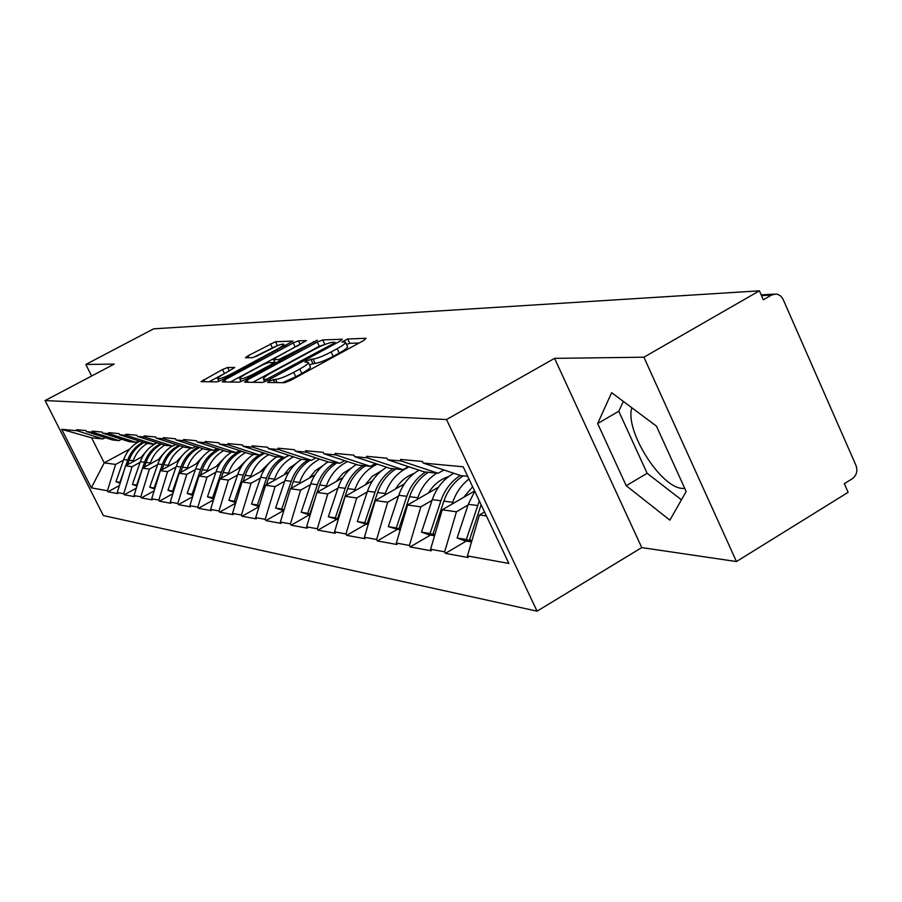 <?xml version="1.0" encoding="UTF-8"?>
<svg xmlns="http://www.w3.org/2000/svg" width="902" height="902" viewBox="0 0 902 902"><rect width="100%" height="100%" fill="white"/><g stroke="black" fill="none" stroke-linecap="round" stroke-linejoin="round"><path stroke-width="1.35" d="M269.427 380.926L267.691 382.482L284.682 382.685L290.444 380.452L363.822 340.426L366.077 338.295L347.665 338.994L341.937 341.971L345.365 342.061C346.131 342.985 343.403 345.195 337.156 348.691L331.147 351.96C323.029 356.2 316.974 358.568 312.994 359.041L306.793 360.608L304.955 362.085L308.202 362.243C308.958 363.202 306.128 365.479 299.723 369.065L293.646 372.379C285.438 376.664 279.394 379.02 275.527 379.415L269.427 380.926M684.776 488.433L682.51 488.41C660.647 487.926 624.376 429.972 631.885 407.794M227.608 367.486L222.523 369.493L201.033 381.636L217.123 381.873L222.343 379.821L293.037 341.103L275.516 341.711L247.949 355.828L245.434 357.744L252.718 357.654L269.157 349.536C276.576 345.725 281.39 343.933 283.634 344.136C284.13 344.846 281.909 346.571 276.948 349.311L232.141 373.473C224.688 377.307 219.885 379.088 217.732 378.84C217.281 378.085 219.603 376.292 224.722 373.462L234.745 367.475L227.608 367.486L229.322 370.981M554.583 358.365L641.75 547.593L736.449 561.551L643.904 357.203L554.583 358.365L446.524 419.543L45.1 400.567L114.216 364.092L85.814 364.464L153.622 328.835L759.394 290.827L763.34 299.791L771.582 295.033L761.502 295.63M643.904 357.203L759.394 290.827M247.137 380.046L244.667 382.2L262.516 382.425L268.097 380.249L339.806 341.283L342.332 339.242L322.702 339.941L317.256 342.083L247.137 380.046L248.208 382.245M239.165 382.132L222.332 381.929L224.778 379.843L293.184 342.929L298.449 340.855L306.421 340.595L276.057 357.609L273.498 359.627L278.774 359.582L317.38 340.167L244.555 380.024L239.165 382.132M446.524 419.543L537.062 611.173L103.347 515.561L45.1 400.567M119.436 485.524L107.969 491.793L117.79 493.586L117.271 492.548L125.525 465.815L142.663 456.48M107.969 491.793L107.451 490.767L91.316 487.847L61.686 429.307L77.144 430.75L76.614 429.713L86.017 430.57L86.558 431.63L92.748 432.205L92.207 431.145L102.095 432.047L102.636 433.129L109.153 433.738L108.601 432.644L119.008 433.603L119.56 434.708L126.427 435.35L125.863 434.234L136.822 435.238L137.397 436.376L144.636 437.053L144.049 435.903L155.629 436.963L156.215 438.135L163.86 438.846L163.262 437.662L175.495 438.789L176.093 439.984L184.177 440.74L183.58 439.522L196.523 440.717L197.143 441.957L205.701 442.758L205.081 441.495L218.825 442.758L219.445 444.032L228.544 444.889L227.902 443.592L242.491 444.934L243.145 446.253L252.808 447.155L252.154 445.825L267.691 447.245L268.356 448.598L278.65 449.568L277.985 448.193L294.548 449.715L295.225 451.113L306.229 452.139L305.53 450.718L323.232 452.342L323.942 453.796L335.702 454.89L334.992 453.424L353.956 455.16L354.678 456.66L367.306 457.844L366.573 456.322L386.935 458.193L387.68 459.749L401.255 461.012L400.499 459.434L422.429 461.452L423.196 463.064L463.177 466.796L508.886 563.446L467.428 555.936L479.424 514.986L484.554 511.986M466.345 541.053L445.408 553.366L468.183 557.526L467.428 555.936M445.408 553.366L444.663 551.821L430.581 549.262L442.205 509.81L474.621 490.992M430.468 535.078L410.151 546.939L431.314 550.795L430.581 549.262M410.151 546.939L409.429 545.439L396.328 543.06L407.591 505.007L438.462 487.204M397.038 529.508L377.318 540.941L397.038 544.537L396.328 543.06M377.318 540.941L376.619 539.497L364.397 537.288L375.333 500.52L404.355 483.9M365.84 524.31L346.661 535.348L365.084 538.708L364.397 537.288M346.661 535.348L345.985 533.95L334.552 531.876L345.184 496.337L372.56 480.743M336.626 519.451L317.989 530.117L335.228 533.262L334.552 531.876M317.989 530.117L317.324 528.764L306.612 526.824L316.952 492.413L342.839 477.756M309.239 514.884L291.098 525.212L307.266 528.166L306.612 526.824M291.098 525.212L290.455 523.893L280.387 522.078L290.444 488.726L314.99 474.903M283.499 510.6L265.831 520.601L281.029 523.374L280.387 522.078M265.831 520.601L265.199 519.327L255.74 517.613L265.526 485.265L288.854 472.197M259.043 506.687L242.04 516.26L256.36 518.875L255.74 517.613M242.04 516.26L241.432 515.019L232.513 513.407L242.052 482.006L264.263 469.626M235.614 503.203L219.614 512.167L233.122 514.636L232.513 513.407M219.614 512.167L219.017 510.96L210.594 509.438L219.896 478.928L241.082 467.168M213.503 499.888L198.429 508.3L211.192 510.633L210.594 509.438M198.429 508.3L197.842 507.127L189.882 505.695L198.959 476.019L219.197 464.823M192.622 496.743L178.393 504.646L190.457 506.845L189.882 505.695M178.393 504.646L177.818 503.508L170.275 502.143L179.137 473.268L198.508 462.591M172.857 493.732L159.395 501.185L170.839 503.271L170.275 502.143M159.395 501.185L158.842 500.069L151.694 498.772L160.342 470.652L178.912 460.46M154.118 490.868L141.377 497.893L152.235 499.877L151.694 498.772M141.377 497.893L140.836 496.81L134.037 495.581L142.493 468.172L160.319 458.43M136.337 488.129L124.262 494.77L134.578 496.652L134.037 495.581M124.262 494.77L123.732 493.71L117.271 492.548M121.567 439.206L118.963 440.616L112.536 439.962L86.558 431.63M125.525 465.815L132.064 466.729L140.126 462.331M118.963 440.616L92.748 432.205M123.732 493.71L132.064 466.729M138.705 440.875L135.965 442.352L129.212 441.664L102.636 433.129M142.493 468.172L149.36 469.13L157.613 464.609M135.965 442.352L109.153 433.738M140.836 496.81L149.36 469.13M156.756 442.623L153.859 444.19L146.755 443.457L119.56 434.708M160.342 470.652L167.569 471.656L176.025 467.01M153.859 444.19L126.427 435.35M158.842 500.069L167.569 471.656M175.777 444.46L172.733 446.118L165.235 445.351L137.397 436.376M179.137 473.268L186.759 474.328L195.43 469.536M172.733 446.118L144.636 437.053M177.818 503.508L186.759 474.328M195.858 446.389L192.645 448.159L184.73 447.347L156.215 438.135M198.959 476.019L207.009 477.135L215.905 472.208M192.645 448.159L163.86 438.846M197.842 507.127L207.009 477.135M217.1 448.441L213.695 450.312L205.318 449.455L176.093 439.984M219.896 478.928L228.409 480.112L237.542 475.038M213.695 450.312L184.177 440.74M219.017 510.96L228.409 480.112M239.594 450.594L235.974 452.59L227.112 451.688L197.143 441.957M242.052 482.006L251.072 483.258L260.441 478.015M235.974 452.59L205.701 442.758M241.432 515.019L251.072 483.258M263.452 452.883L259.607 455.014L250.204 454.044L219.445 444.032M265.526 485.265L275.087 486.595L284.728 481.183M259.607 455.014L228.544 444.889M265.199 519.327L275.087 486.595M288.809 455.307L284.716 457.585L274.715 456.559L243.145 446.253M290.444 488.726L300.614 490.147L310.525 484.543M284.716 457.585L252.808 447.155M290.455 523.893L300.614 490.147M315.801 457.878L311.449 460.313L300.794 459.231L268.356 448.598M316.952 492.413L327.776 493.913L337.979 488.117M311.449 460.313L278.65 449.568M317.324 528.764L327.776 493.913M344.609 460.606L339.953 463.233L328.587 462.072L295.225 451.113M345.184 496.337L356.73 497.938L367.261 491.94M339.953 463.233L306.229 452.139M345.985 533.95L356.73 497.938M375.412 463.527L370.429 466.357L358.263 465.105L323.942 453.796M375.333 500.52L387.68 502.245L398.537 496.01M370.429 466.357L335.702 454.89M376.619 539.497L387.68 502.245M408.426 466.638L403.07 469.694L390.025 468.363L354.678 456.66M407.591 505.007L420.839 506.845L432.047 500.362M403.07 469.694L367.306 457.844M409.429 545.439L420.839 506.845M443.897 469.976L438.124 473.279L424.109 471.847L387.68 459.749M442.205 509.81L456.435 511.795L468.014 505.041M438.124 473.279L401.255 461.012M444.663 551.821L456.435 511.795M736.449 561.551L848.128 492.323L844.317 483.664L852.311 478.714C856.618 475.388 857.847 470.968 855.987 465.432L782.891 298.866L780.749 296.082L777.874 294.402L775.968 294.007L771.582 295.033M467.676 476.312L460.775 475.602L423.196 463.064M479.424 514.986L486.437 515.955M85.814 364.464L91.609 376.021M641.75 547.593L537.062 611.173M105.263 437.628L102.783 438.958L91.598 437.82L104.226 462.85L115.603 464.44L123.484 460.155M129.753 449.004L104.226 462.85L91.316 487.847M102.783 438.958L77.144 430.75M91.598 437.82L61.686 429.307M107.451 490.767L115.603 464.44M669.893 520.138L686.174 491.511L656.464 426.15L611.635 392.674L597.654 423.534L626.225 485.716L669.893 520.138M282.574 382.662L295.766 376.765L293.646 372.379M308.405 362.66L310.311 366.595C311.055 367.576 308.236 369.854 301.843 373.451L295.766 376.765M345.579 342.489L347.439 346.402C348.217 347.338 345.489 349.548 339.242 353.054L333.244 356.324C325.126 360.575 319.071 362.931 315.091 363.382L309.386 364.679M359.109 343.008L349.728 343.312L346.526 344.474M325.881 344.09L319.263 346.267L252.842 382.301M266.44 379.347L333.131 343.718L334.913 342.286L332.319 342.343C328.373 342.861 322.454 345.184 314.572 349.3L272.021 372.379C265.662 375.931 262.809 378.197 263.474 379.178L266.44 379.347L267.127 380.757M230.337 382.031L295.146 347.011L293.184 342.929M298.652 345.398L295.146 347.011M246.877 373.383C241.657 376.281 239.301 378.118 239.808 378.908C242.086 379.178 247.058 377.34 254.725 373.394L270.983 364.6L273.351 362.514L268.334 362.57L263.001 364.679L246.877 373.383M277.388 345.68L255.616 356.707M286.159 345.398L284.265 345.455M226.729 372.379L209.072 381.772M623.361 401.424L618.772 411.244L647.129 473.279L681.438 499.832M647.129 473.279L626.225 485.716M618.772 411.244L597.654 423.534M481.747 506.056L480.721 505.921L481.127 504.737M480.721 505.921L469.48 540.027L471.971 540.433M471.836 540.884L469.48 540.027M471.532 541.91L464.755 540.783L457.134 537.987L468.262 504.308L474.745 491.24M471.667 541.459L466.334 539.509L479.312 500.903M466.334 539.509L457.134 537.987M468.972 479.041C461.396 484.972 455.972 492.729 452.725 502.29L443.874 501.14C447.629 490.237 454.078 481.815 463.211 475.85M443.874 501.14L432.983 534.007L434.978 534.334M452.725 502.29L452.139 504.049M434.877 534.694L432.983 534.007M472.625 486.764L463.684 497.34M434.561 535.754L428.901 534.807L421.505 532.112L432.283 499.629C436.388 487.858 443.547 479.063 453.774 473.268M434.719 535.224L430.062 533.522L440.92 500.757C444.697 489.831 451.169 481.397 460.347 475.455M430.062 533.522L421.505 532.112M436.726 473.144C427.796 478.939 421.493 487.148 417.829 497.757L409.587 496.686C413.229 486.167 419.486 478.037 428.36 472.287M409.587 496.686L399.022 528.403L400.589 528.662M417.829 497.757L417.265 499.426M400.511 528.944L399.022 528.403M448.565 476.628C440.075 479.379 433.377 484.825 428.484 492.966M400.184 530.026L388.311 526.633L398.785 495.277C402.664 484.171 409.418 475.794 419.035 470.167M400.364 529.429L396.294 527.952L406.836 496.325C410.466 485.84 416.713 477.733 425.564 471.994M396.294 527.952L388.311 526.633M409.125 466.875C397.714 472.084 389.765 480.969 385.289 493.529L377.6 492.526C381.129 482.367 387.217 474.508 395.831 468.95M377.6 492.526L367.328 523.171L368.535 523.374M385.289 493.529L384.748 495.13M368.467 523.588L367.328 523.171M414.029 473.505C406.283 476.301 400.161 481.431 395.651 488.884M368.14 524.693L357.339 521.525L367.497 491.218C371.184 480.698 377.566 472.704 386.654 467.247M368.332 524.039L364.791 522.754L375.029 492.188C378.558 482.063 384.624 474.226 393.216 468.69M364.791 522.754L357.339 521.525M377.284 464.147C366.573 469.277 359.097 477.744 354.881 489.572L347.676 488.636C351.115 478.804 357.023 471.205 365.411 465.838M347.676 488.636L337.709 518.278L338.577 518.424M354.881 489.572L354.362 491.105M338.532 518.582L337.709 518.278M381.738 470.618L372.255 476.335L364.972 485.073M338.194 519.71L328.339 516.733L338.227 487.407C341.734 477.429 347.789 469.795 356.391 464.496M338.408 519.011L335.318 517.895L345.274 488.32C348.702 478.522 354.599 470.945 362.965 465.59M335.318 517.895L328.339 516.733M347.529 461.565C337.427 466.605 330.391 474.7 326.4 485.874L319.646 484.994C322.984 475.478 328.734 468.115 336.897 462.918M319.646 484.994L317.177 492.278M315.441 497.43L309.938 513.7L310.525 513.802M326.4 485.874L325.904 487.339M351.487 467.946L342.873 473.426L336.22 481.499M310.153 515.042L301.155 512.257L310.773 483.844C314.11 474.351 319.872 467.033 328.035 461.892M310.378 514.298L307.706 513.328L317.38 484.701C320.717 475.207 326.456 467.867 334.597 462.692M307.706 513.328L301.155 512.257M319.646 459.129C310.108 464.056 303.444 471.814 299.656 482.401L293.308 481.578C296.566 472.344 302.17 465.218 310.108 460.178M293.308 481.578L290.985 488.422M286.949 500.328L284.198 509.45M299.656 482.401L299.182 483.81M323.096 465.488L315.294 470.709L309.239 478.15M283.837 510.656L275.606 508.04L284.964 480.484C288.2 471.351 293.748 464.293 301.618 459.31M284.062 509.889L281.774 509.055L291.188 481.296C294.435 472.096 300.028 464.981 307.954 459.964M281.774 509.055L275.606 508.04M293.466 456.829C284.434 461.644 278.12 469.074 274.512 479.131L268.537 478.353C272.404 467.664 279.259 460.02 289.091 455.397M268.537 478.353L266.338 484.814M260.272 502.617L259.438 505.368M274.512 479.131L274.05 480.495M296.386 463.2L289.35 468.172L283.859 474.993M259.088 506.541L251.557 504.071L260.678 477.338C263.824 468.465 269.236 461.621 276.903 456.784M259.336 505.74L257.363 505.03L266.541 478.094C269.709 469.164 275.144 462.264 282.867 457.393M257.363 505.03L251.557 504.071M268.841 454.642C260.261 459.343 254.263 466.481 250.824 476.053L245.186 475.32C248.862 465.173 255.356 457.821 264.669 453.278M245.186 475.32L243.1 481.42M250.824 476.053L250.384 477.361M271.209 461.091L259.934 472.028M235.783 502.651L228.882 500.328L237.767 474.362C240.834 465.748 246.111 459.095 253.597 454.394M236.031 501.828L234.362 501.23L243.303 475.072C246.393 466.402 251.692 459.704 259.224 454.969M234.362 501.23L228.882 500.328M245.626 452.556C237.463 457.156 231.746 464.011 228.465 473.144L223.144 472.456C226.639 462.794 232.817 455.724 241.657 451.271M223.144 472.456L221.159 478.229M228.465 473.144L228.037 474.407M247.441 459.141L237.361 469.232M213.785 498.998L207.46 496.799L216.13 471.543C219.118 463.177 224.271 456.705 231.566 452.139M214.033 498.152L212.635 497.645L221.362 472.22C224.936 462.365 231.273 455.239 240.349 450.842M212.635 497.645L207.46 496.799M223.719 450.583C215.928 455.059 210.47 461.666 207.325 470.404L202.296 469.75C205.633 460.516 211.508 453.729 219.93 449.354M202.296 469.75L200.413 475.219M207.325 470.404L206.908 471.622M224.97 457.325L216.018 466.582M192.994 495.525L187.188 493.45L195.655 468.882C198.575 460.742 203.593 454.45 210.73 450.008M193.254 494.679L192.092 494.262L200.605 469.525C204.021 460.133 210.042 453.266 218.679 448.948M192.092 494.262L187.188 493.45M202.995 448.7C195.554 453.075 190.333 459.434 187.323 467.8L182.542 467.18C185.744 458.363 191.348 451.812 199.376 447.527M182.542 467.18L180.75 472.377M187.323 467.8L186.917 468.984M203.683 455.668L195.813 464.079M173.331 492.188L167.986 490.282L176.251 466.368C179.103 458.43 184.008 452.308 190.976 447.99M173.579 491.387L172.632 491.049L180.941 466.977C184.211 457.99 189.961 451.383 198.181 447.144M172.632 491.049L167.986 490.282M183.354 446.907C176.24 451.169 171.233 457.314 168.347 465.342L163.814 464.744C166.881 456.299 172.248 449.974 179.904 445.791M163.814 464.744L162.101 469.683M168.347 465.342L167.952 466.481M183.501 454.123L176.645 461.7M154.682 489.031L149.766 487.272L157.839 463.966C160.624 456.243 165.416 450.278 172.226 446.073M154.918 488.264L154.174 488.005L162.292 464.553C165.427 455.95 170.918 449.579 178.765 445.419M154.174 488.005L149.766 487.272M164.739 445.193C157.918 449.354 153.114 455.284 150.33 462.997L146.023 462.433C148.965 454.326 154.107 448.226 161.435 444.122M146.023 462.433L144.388 467.135M150.33 462.997L149.946 464.102M164.322 452.725L158.448 459.456M136.991 486.031L132.447 484.419L140.34 461.7C143.519 453.029 149.134 446.715 157.196 442.758M142.527 468.149L144.579 462.252C147.578 453.999 152.833 447.843 160.353 443.773M142.268 468.905L136.642 485.107L132.447 484.419M137.205 485.31L136.642 485.107M147.139 443.502C140.543 447.561 135.898 453.311 133.203 460.775L129.099 460.234C131.929 452.443 136.867 446.546 143.892 442.544M129.099 460.234L127.543 464.722M133.203 460.775L132.831 461.835M146.09 451.44L141.152 457.303M120.158 483.19L115.975 481.702L123.698 459.535C126.742 451.225 132.12 445.126 139.833 441.236M125.773 465.68L127.723 460.054C130.61 452.139 135.65 446.186 142.854 442.205M123.98 470.833L119.966 482.356L115.975 481.702M277.072 382.595L275.527 379.415M301.843 373.451L299.723 369.065M312.825 363.416L310.739 359.075M315.091 363.382L312.994 359.041M333.244 356.324L331.147 351.96M339.242 353.054L337.156 348.691M349.728 343.312L347.665 338.994M274.896 382.572L273.351 379.404M319.263 346.267L317.256 342.083M324.72 344.136L322.702 339.941M270.803 378.772L270.341 377.825M333.582 344.654L333.131 343.718M265.301 381.591L264.207 379.325M225.827 381.974L224.778 379.843M300.231 344.553L298.449 340.855M275.482 363.292L273.723 359.661M279.507 361.104L278.774 359.582M284.592 358.353L284.164 357.463M313.84 342.523L313.411 341.632M255.165 374.285L254.725 373.394M271.423 365.49L270.983 364.6M232.547 374.319L232.141 373.473M277.354 350.145L276.948 349.311M248.873 357.722L247.949 355.828M272.336 347.698L270.42 343.741M277.433 345.669L275.516 341.711M204.664 381.726L203.649 379.641M224.474 373.473L222.523 369.493M477.541 505.515L468.262 504.308M440.92 500.757L432.283 499.629M406.836 496.325L398.785 495.277M375.029 492.188L367.497 491.218M345.274 488.32L338.227 487.407M317.38 484.701L310.773 483.844M291.188 481.296L284.964 480.484M266.541 478.094L260.678 477.338M243.303 475.072L237.767 474.362M221.362 472.22L216.13 471.543M200.605 469.525L195.655 468.882M180.941 466.977L176.251 466.368M162.292 464.553L157.839 463.966M144.579 462.252L140.34 461.7M127.723 460.054L123.698 459.535M774.006 294.12L761.175 294.886M335.544 343.594L334.958 342.377M264.76 381.805L263.474 379.178M275.313 363.382L273.498 359.627M241.127 381.614L239.808 378.908M274.264 363.946L273.633 362.672M218.983 381.377L217.732 378.84M284.637 346.221L283.758 344.417"/></g></svg>
